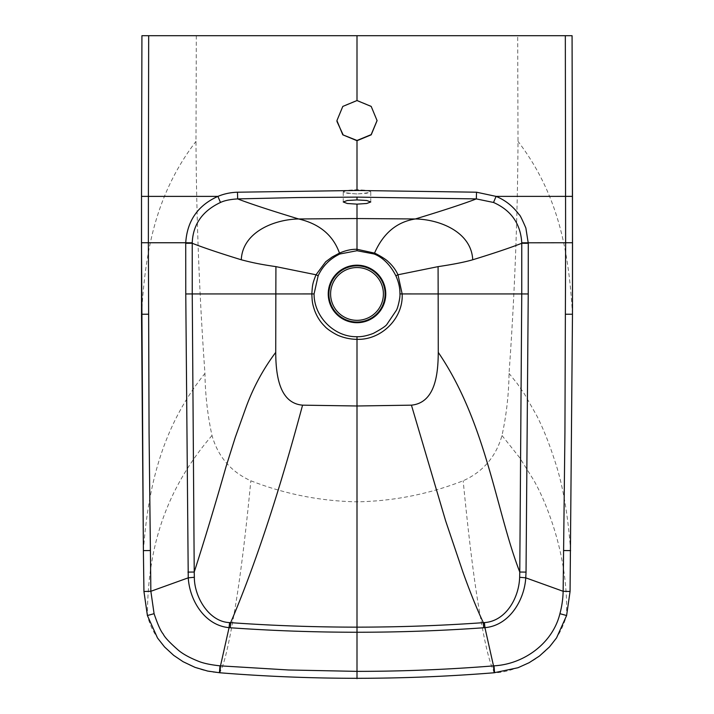 <?xml version="1.0" encoding="UTF-8"?>
<svg xmlns="http://www.w3.org/2000/svg" width="714" height="714" viewBox="0 0 714 714"><rect width="100%" height="100%" fill="white"/><g stroke="black" fill="none" stroke-linecap="round" stroke-linejoin="round"><path stroke-width="0.54" stroke-dasharray="3.57 2.68" d="M357 320.336A26.4 26.4 0 0 1 330.6 293.945A26.4 26.4 0 0 1 357 267.545A26.4 26.4 0 0 1 383.4 293.945A26.4 26.4 0 0 1 357 320.336M357 193.949C339.177 192.459 339.177 191.04 357 189.692C374.823 191.04 374.823 192.459 357 193.949L366.737 193.28L370.771 191.754L366.737 190.299L357 189.71L347.263 190.299L343.229 191.754L347.263 193.28L357 193.949M336.919 120.63L342.8 106.181L357 100.308L371.2 106.181L377.081 120.63M196.314 35.7L195.993 141.363C196.412 218.814 199.402 296.158 204.954 373.413C205.221 394.423 207.569 415.129 212.004 435.513C218.056 456.755 230.997 471.838 250.837 480.781C285.011 494.124 320.399 501.139 357 501.835C393.601 501.139 428.989 494.124 463.163 480.781C483.003 471.838 495.944 456.755 501.996 435.513C506.431 415.129 508.779 394.423 509.046 373.413C514.598 296.158 517.588 218.814 518.007 141.363L517.686 35.7L141.925 35.7M517.686 35.7L572.075 35.7M501.996 435.513L519.622 457.62L533.608 479.986C540.685 492.419 547.12 507.413 552.913 524.977C562.784 555.376 567.335 585.551 566.568 615.522C557.982 644.456 541.453 653.703 539.909 655.613C531.457 663.386 507.699 672.954 494.579 672.731C490.063 664.975 485.181 645.465 479.951 614.201C474.551 584.257 468.955 539.784 463.163 480.781M357 501.835L357 679.068M494.579 672.731L494.061 672.766C448.919 676.408 403.231 678.238 357 678.255C311.242 678.246 265.554 676.417 219.939 672.766L219.421 672.731C224.232 666.439 229.613 639.905 234.844 609.533C240.386 576.814 245.723 533.902 250.837 480.781M570.602 550.61C567.898 513.553 562.534 483.333 554.51 459.95C548.968 442.778 543.042 428.016 536.732 415.664L524.585 394.199L517.347 383.713L509.046 373.413M570.058 591.487L566.604 615.539M212.004 435.513C161.391 494.266 147.575 555.376 147.432 615.522C155.322 647.991 187.336 671.106 219.421 672.731M143.398 550.61C147.869 490.197 160.784 428.159 204.954 373.413M572.476 314.24C568.987 255.996 560.258 196.609 518.007 141.363M141.524 314.24C145.013 255.996 153.742 196.609 195.993 141.363M370.771 202.026L370.771 191.816M343.229 202.026L343.229 191.816"/><path stroke-width="1.07" d="M377.081 120.514L371.164 134.634L357 140.471L343.175 134.955L336.946 121.434M565.327 35.7L565.631 242.751L572.512 242.742L572.075 35.7L141.925 35.7L141.515 196.368L141.925 35.7M357 320.336A26.4 26.4 0 0 0 383.4 293.945A26.4 26.4 0 0 0 357 267.545A26.4 26.4 0 0 0 330.6 293.945A26.4 26.4 0 0 0 357 320.336M357 250.016L357 218.546L415.343 218.966C443.626 210.371 463.957 203.686 476.327 198.903L476.533 192.209L357 190.477L357 140.712L371.209 134.821L377.081 120.621L371.2 106.431L357 100.549L357 35.7M357 336.713C334.241 337.169 313.973 316.668 314.071 293.927L318.149 275.791C322.621 266.09 329.841 258.825 339.81 254.006L357 250.721L374.19 254.006C383.891 257.906 391.227 266.42 395.851 275.791C398.689 282.021 400.045 288.063 399.929 293.927C400.393 297.211 397.894 307.814 396.431 310.233L387.113 324.04C386.372 325.709 381.785 328.824 373.351 333.384C367.094 335.794 361.65 336.91 357 336.713L357 339.337C381.249 340.221 403.49 318.364 402.161 293.945L397.975 274.774C395.734 269.865 392.504 265.528 388.291 261.761C385.703 258.905 376.448 253.818 374.529 253.113C383.239 233.246 396.85 221.867 415.343 218.966C439.503 219.359 471.418 231.889 472.722 259.78C494.008 253.247 510.349 247.74 521.764 243.278L521.755 293.945L528.235 293.954L526.039 572.11L519.774 572.03L519.649 577.269C518.971 598.225 505.69 621.198 484.413 622.59L483.342 622.662C477.032 609.319 470.267 592.584 463.056 572.476L445.67 520.97L411.434 405.159L357 405.989L357 339.337C351.038 339.275 345.21 338.15 339.525 335.964C337.035 335.232 327.539 329.806 324.718 326.253C320.64 322.326 317.391 317.391 314.999 311.456C312.098 303.45 312.143 300.656 311.839 293.945C312.437 285.118 312.411 283.815 316.025 274.774L325.709 261.761L332.269 256.933L339.471 253.113C333.108 235.245 319.506 223.857 298.657 218.966L357 218.546L357 204.142L366.737 203.49L370.771 201.964L366.746 200.509L357 199.911L357 197.118L476.327 198.903L493.517 202.464C511.17 210.327 520.586 223.777 521.764 242.814L521.764 243.278L528.28 243.287L525.861 228.007C521.916 218.859 519.685 214.423 519.167 214.7C513.071 206.337 505.378 200.232 496.087 196.386L572.485 196.368L572.075 35.7M476.533 192.209L496.087 196.386L493.517 202.464M572.485 196.368L572.476 314.24L570.067 591.487L566.604 615.539L556.545 637.897L549.503 646.893L539.472 656.014L529.136 662.699L517.998 667.733L494.061 672.766C448.446 676.453 402.758 678.282 357 678.3C311.242 678.282 265.554 676.453 219.939 672.784L207.729 671.08L195.029 667.367L183.105 661.708L173.707 655.381L164.568 646.964L157.508 637.986L147.396 615.539L143.933 591.487L143.389 550.61L143.942 591.487L147.432 615.522L154.081 613.683C157.678 624.384 160.721 631.176 163.211 634.041C164.604 637.2 169.691 642.618 178.473 650.311C183.043 654.095 189.567 657.692 198.055 661.102C203.008 663.208 210.318 664.788 219.983 665.832L288.688 669.991L357 671.365L357 405.989L302.566 405.159C278.835 493.526 254.862 566.024 230.658 622.662C272.721 625.642 314.829 627.142 357 627.142C399.171 627.133 441.279 625.642 483.342 622.662L483.708 627.758C441.52 630.765 399.287 632.256 357 632.247C314.713 632.238 272.48 630.739 230.292 627.758L230.658 622.662L229.587 622.59L229.069 627.651L220.492 665.876L219.939 672.766M521.764 242.814L565.631 242.751L564.935 432.381L563.141 591.29C562.971 598.894 561.891 606.356 559.919 613.683C552.707 643.332 523.808 664.234 494.017 665.832L493.508 665.876C448.08 669.536 402.58 671.365 357 671.365L357 678.291M374.19 254.006L374.529 253.113L357 249.266C351.44 249.159 345.594 250.444 339.471 253.113L339.81 254.006M526.039 572.11L525.754 577.831C524.406 600.117 509.332 625.598 484.931 627.651L493.508 665.876L494.061 672.766M484.413 622.59L484.931 627.651L483.708 627.758M395.851 275.791L397.975 274.774L438.075 266.634C453.113 264.403 464.662 262.118 472.722 259.78M528.235 293.954L528.28 243.287M399.929 293.927L438.164 293.945L438.075 266.634M438.271 352.377L438.164 293.945L521.755 293.945L519.774 572.03C496.23 511.688 486.529 423.179 438.271 352.377C438.075 371.815 436.165 402.696 411.434 405.159M357 140.712L342.791 134.821L336.919 120.621L342.8 106.431L357 100.549M148.673 35.7L148.396 196.386L141.515 196.368L141.524 314.24L143.398 550.61L141.479 242.742L148.369 242.751L149.065 432.381L150.859 591.29L154.081 613.683M357 204.142L347.263 203.49L343.229 201.964L347.254 200.509L357 199.911M318.149 275.791L316.025 274.774L275.925 266.634C259.468 264.242 251.881 262.529 241.278 259.78C242.582 231.889 274.506 219.359 298.657 218.966C270.178 210.309 249.855 203.624 237.673 198.903L237.467 192.209L357 190.477M237.467 192.209C230.497 192.441 223.982 193.833 217.913 196.386L148.396 196.386L148.369 242.751L185.729 242.751C187.166 220.849 197.894 205.391 217.913 196.386L220.483 202.464C202.383 210.996 192.967 224.446 192.236 242.814L192.236 243.278L185.72 243.287L185.729 242.751L192.236 242.814M357 197.118L297.327 197.564L237.673 198.903C230.203 199.367 224.464 200.554 220.483 202.464M241.278 259.78C219.939 253.22 203.597 247.722 192.236 243.278L192.244 293.945L185.765 293.954L188.246 577.831C189.656 600.483 204.704 625.419 229.069 627.651L230.292 627.758M185.765 293.954L185.72 243.287M187.96 572.11L194.226 572.03L194.351 577.269C194.172 596.395 208.729 621.885 229.587 622.59M314.071 293.927L275.836 293.945L275.925 266.634M275.729 352.377L275.836 293.945L192.244 293.945L194.226 572.03C204.338 540.748 214.968 505.53 226.133 466.385L235.29 437.307L245.777 407.989C253.068 387.809 263.055 369.272 275.729 352.377C275.818 376.769 280.022 403.285 302.566 405.159M357 322.05A28.105 28.105 0 0 0 385.105 293.945A28.105 28.105 0 0 0 357 265.84A28.105 28.105 0 0 0 328.895 293.945A28.105 28.105 0 0 0 357 322.05M570.058 591.487L563.141 591.29L525.754 577.831L519.649 577.269M559.919 613.683L566.568 615.522M494.017 665.832L494.579 672.731M357 250.721L357 249.266M357 322.701A28.765 28.765 0 0 0 385.765 293.945A28.765 28.765 0 0 0 357 265.18A28.765 28.765 0 0 0 328.235 293.945A28.765 28.765 0 0 0 357 322.701M565.577 314.231L572.476 314.24L570.067 591.487M563.685 550.53L570.602 550.61M143.942 591.487L150.859 591.29L188.246 577.831L194.351 577.269M219.983 665.832L219.421 672.731M148.423 314.222L141.524 314.24M150.315 550.53L143.398 550.61M572.521 242.742L572.476 314.24M141.479 242.742L141.515 196.368"/></g></svg>
